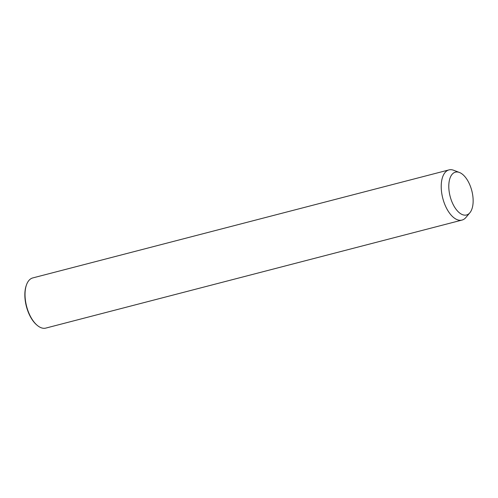 <?xml version="1.0" encoding="UTF-8"?>
<svg xmlns="http://www.w3.org/2000/svg" width="498" height="498" viewBox="0 0 498 498"><rect width="100%" height="100%" fill="white"/><g stroke="black" fill="none" stroke-linecap="round" stroke-linejoin="round"><path stroke-width="0.75" d="M469.869 212.764L465.91 217.483A25.921 13.116 -104.5 0 1 461.995 220.079A25.921 13.116 -104.5 0 1 441.272 188.63A25.921 13.116 -104.5 0 1 448.972 169.905A25.921 13.116 -104.5 0 1 453.659 170.272L459.411 172.464A22.124 11.199 -104.5 0 1 473.1 199.001A22.124 11.199 -104.5 0 1 469.869 212.764A22.124 11.199 -104.5 0 1 457.008 210.442A22.124 11.199 -104.5 0 1 448.835 188.138A22.124 11.199 -104.5 0 1 459.411 172.464M461.995 220.079L45.804 328.095A25.921 13.116 -104.5 0 1 37.113 325.256A25.921 13.116 -104.5 0 1 25.081 296.646A25.921 13.116 -104.5 0 1 26.568 284.626A25.921 13.116 -104.5 0 1 32.781 277.921L448.972 169.905M37.113 325.256L36.64 324.852A25.286 12.799 -104.5 0 1 24.9 296.939A25.286 12.799 -104.5 0 1 26.357 285.211L26.568 284.626"/></g></svg>
